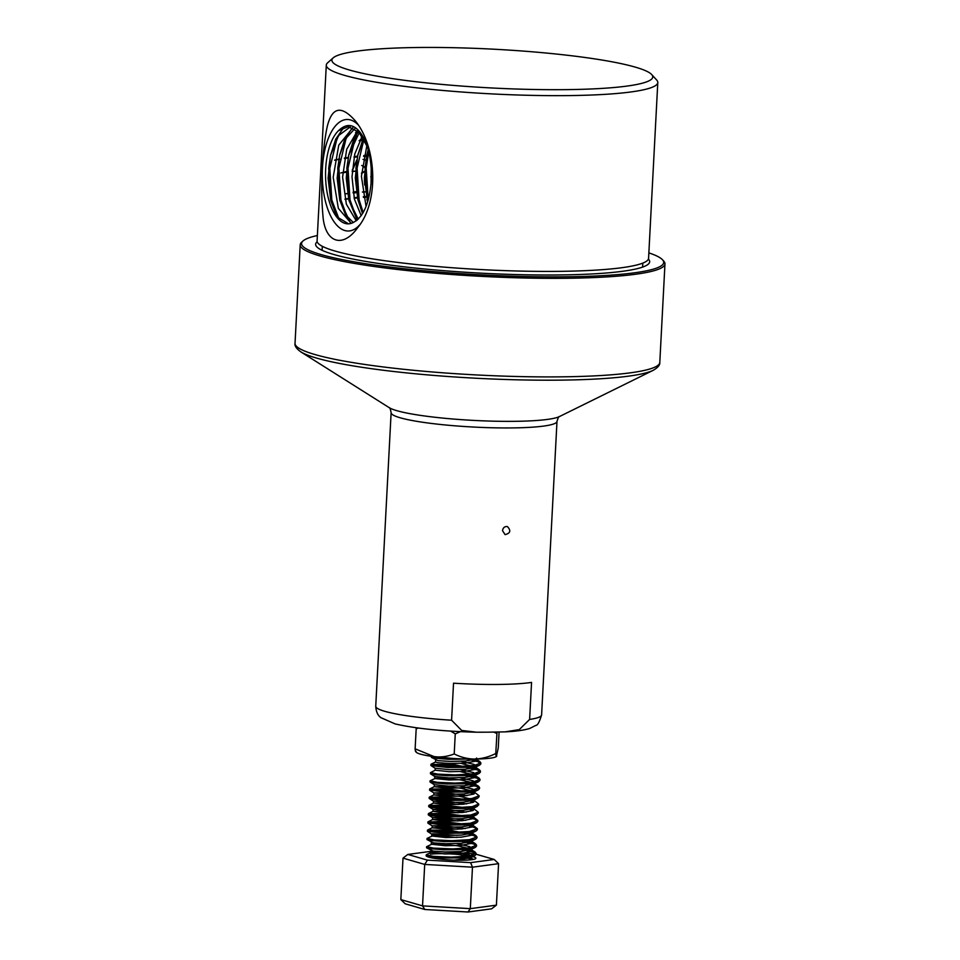 <?xml version="1.0" encoding="UTF-8"?>
<svg xmlns="http://www.w3.org/2000/svg" width="960" height="960" viewBox="0 0 960 960"><rect width="100%" height="100%" fill="white"/><g stroke="black" fill="none" stroke-linecap="round" stroke-linejoin="round"><path stroke-width="1.44" d="M460.392 731.664L455.256 733.884L454.212 753.924C460.668 757.236 467.496 758.952 474.708 759.06A40.428 4.884 3 0 0 496.344 756.54L498.252 747.996L499.08 732.06M497.016 732.096L495.768 753.516C495.984 756.012 496.308 756.876 496.728 756.096M454.212 753.924C447.84 756.492 441.228 757.416 434.388 756.72A40.428 4.884 3 0 0 474.708 759.06C481.968 758.796 488.988 756.948 495.768 753.516M493.86 732.132L496.824 733.476M455.256 733.884L450.708 731.124M418.296 728.052L416.184 728.784L416.328 727.776M415.716 751.704L416.4 752.352A40.428 4.884 3 0 0 434.388 756.72L415.128 748.824L416.184 728.784M415.128 748.824C415.344 751.32 415.668 752.184 416.088 751.416M487.332 732.192L476.436 732.204L461.676 730.44L451.584 720.216L453.528 683.196A83.052 10.032 3 0 0 531.564 682.416L529.62 719.436L519.288 729.6L505.176 731.856L487.332 732.192M359.7 224.832A55.764 25.404 89.4 0 1 326.256 204.408A55.764 25.404 89.4 0 1 332.46 130.032A55.764 25.404 89.4 0 1 357.936 124.62M350.268 126.9L338.568 135.564L330.504 155.388L328.092 178.224L330.744 200.436L338.268 217.668L348.552 223.836A48.612 22.14 89.4 0 0 352.752 222.744C363.396 217.512 369.624 203.028 371.424 179.292C371.724 164.964 369.744 152.304 365.484 141.3C357.36 124.716 348.324 121.224 338.376 130.788L348.18 126.66L358.896 132.192L367.464 147.012M348.528 223.848A48.612 22.14 89.4 0 1 326.148 185.784A48.612 22.14 89.4 0 1 338.376 130.788M368.364 149.604L366.732 155.604L364.392 177.912L367.62 201.936M363.792 138.972L357.672 155.544L355.32 177.984L357.912 199.728L362.94 213M359.256 132.576L348.612 155.496L346.248 178.056L348.852 199.968L358.236 219.204M354.756 128.736L345.768 138.624L339.564 155.436L337.164 178.188L339.792 200.196L345.516 214.728L353.34 222.528M351.216 223.356L338.352 208.38L333.192 177.264L338.76 145.14L352.824 127.728M356.28 220.86L346.356 204.18L342.6 177.108L346.692 149.316L357.48 130.8M361.2 215.7L354.396 199.068L352.008 176.784L354.756 154.056L362.16 136.32M366.06 206.412L361.416 176.256L366.876 145.476M371.052 184.296L371.208 168.336M502.5 530.64C503.076 527.616 504.72 526.272 507.432 526.596C511.176 530.592 510.396 533.268 505.104 534.636L502.5 530.64M457.692 848.808L473.4 852.264L476.064 854.412L474.816 855.66L462.396 857.808L443.376 858.024L426.588 856.272A24.9 3.012 -177 0 1 426.144 855.66A24.9 3.012 -177 0 1 426.504 855.18M468.156 759.048L448.548 759.312L434.028 758.1L431.46 757.404L432.54 756.744M467.124 759.024L478.14 761.76L480.804 763.92L479.568 765.168L467.136 767.304L448.116 767.532L431.028 765.624L444.384 764.892L463.308 766.716L477.708 769.992L480.372 772.14L479.136 773.4L466.704 775.536L447.684 775.764L433.164 774.552L430.596 773.856L431.676 773.196M461.58 774.768L477.276 778.224L479.94 780.372L478.704 781.62L466.272 783.768L447.252 783.996L432.744 782.772L430.164 782.076L431.244 781.416M461.148 782.988L476.844 786.444L479.508 788.592L478.272 789.852L465.84 791.988L446.82 792.216L429.576 790.104L443.088 789.564L465.768 792M470.808 793.008L474.12 793.884M478.932 796.296L477.84 798.072L465.42 800.22L446.388 800.448L431.88 799.224L429.3 798.528L430.344 797.88L442.656 797.796L465.336 800.22M470.376 801.24L473.688 802.104M478.5 804.528L477.408 806.304L464.988 808.44L445.956 808.668L431.448 807.456L428.868 806.76L429.912 806.112L442.224 806.028L464.904 808.452M469.944 809.46L473.256 810.336M478.068 812.748L476.976 814.524L464.556 816.672L445.524 816.9L431.016 815.676L428.436 814.992L429.48 814.332L441.804 814.248L464.472 816.672M469.512 817.692L475.116 819.348L477.792 821.496L476.544 822.756L464.124 824.892L445.092 825.12L427.848 823.008L441.372 822.48L464.04 824.904M469.08 825.912L474.696 827.58L477.36 829.728L476.112 830.976L463.692 833.124L444.66 833.352L427.416 831.24L440.94 830.7L463.608 833.124M468.648 834.144L474.264 835.8L476.928 837.96L475.68 839.208L463.26 841.344L444.228 841.572L429.72 840.36L427.152 839.664L428.232 839.004M458.124 840.576L473.832 844.032L476.496 846.18L475.248 847.44L462.828 849.576L443.808 849.804L429.288 848.592L426.72 847.896L427.8 847.236M451.8 758.376L431.424 756.312M472.584 759.072L479.796 761.532L480.864 762.888L474.24 765.54L455.796 766.644L438.444 765.9L430.92 764.4L453.648 764.532L479.364 769.752L480.432 771.12L473.568 773.796L455.232 774.876L437.892 774.12L430.488 772.62L435.216 770.184L449.256 771.72L464.868 771.348L475.056 769.404L476.076 768.312L475.092 767.04L479.364 769.752M466.68 774.516L478.932 777.984L480 779.34L473.112 782.028L455.016 783.096L437.4 782.34L430.056 780.852L435.66 778.212L445.74 778.332L461.244 780.012L473.04 782.892L475.212 784.764L474.192 785.856L464.004 787.8L448.404 788.172L434.244 786.744L445.308 786.564L460.812 788.244L472.608 791.112L474.78 792.984L473.76 794.088L463.572 796.032L447.972 796.404L433.812 794.964L444.888 794.784L460.38 796.476L472.464 799.464M466.248 782.736L478.5 786.204L479.568 787.572L471.576 790.416L452.976 791.316L435.48 790.404L429.624 789.072L448.332 788.868L474.78 793.044M473.796 791.724L479.136 795.792L471.828 798.54L454.272 799.548L436.536 798.792L429.192 797.304L444.132 796.836L469.08 799.908M472.38 800.688L474.348 801.264L473.328 802.308L463.14 804.252L447.54 804.624L433.488 803.088L444.456 803.016L458.772 804.516M474.384 800.592L478.704 804.024L472.248 806.64L454.536 807.78L436.332 807.036L428.76 805.524L444.168 805.092L468.648 808.128M473.952 808.824L478.272 812.244L470.856 815.016L453.36 816L435.564 815.232L428.34 813.756L442.692 813.264L468.228 816.36M471.516 817.14L473.484 817.716M473.52 817.056L477.84 820.476L470.412 823.248L452.76 824.232L435.42 823.488L427.908 821.976L442.572 821.508L467.784 824.592M471.084 825.372L473.052 825.948M472.08 824.628L477.408 828.696L469.428 831.54L450.84 832.452L434.868 831.708L427.656 830.016L451.104 830.436L475.92 835.572L476.976 836.928L469.404 839.712L451.98 840.684L434.304 839.916L427.044 838.44L432.648 835.8L457.056 837.432M463.224 840.324L475.488 843.792L476.544 845.148L469.788 847.824L452.748 848.904L433.548 848.112L426.612 846.66L432.216 844.032L442.296 844.14L457.788 845.832L469.584 848.7L471.768 850.572L470.748 851.676L460.548 853.608L444.948 853.98L430.908 852.444L426.372 854.7L426.144 855.66M462.804 848.556L475.056 852.024L476.112 853.38L468.72 856.14L451.224 857.136L433.416 856.368L426.18 854.892M635.34 67.14A160.656 19.416 -177 0 1 651.696 74.556A160.656 19.416 -177 0 1 491.304 87.948A160.656 19.416 -177 0 1 333.192 57.864A160.656 19.416 -177 0 1 465.012 48A160.656 19.416 -177 0 1 635.34 67.14M651.696 74.556L656.688 80.016A165.972 20.052 -177 0 1 657.792 82.512A165.972 20.052 -177 0 1 490.992 93.852A165.972 20.052 -177 0 1 326.292 65.148A165.972 20.052 -177 0 1 327.66 62.772L333.192 57.864M657.792 82.512L648.576 258.276A165.972 20.052 -177 0 1 481.776 269.616A165.972 20.052 -177 0 1 317.088 240.912L326.292 65.148M356.172 132.024L357.264 132.912M354.792 137.16L353.616 139.608M353.136 140.712L355.452 135.924M356.532 134.052L355.524 132.696M360.132 139.68A165.972 20.052 -177 0 1 361.68 139.536L361.296 137.652M359.604 140.664A165.972 20.052 -177 0 1 362.316 140.412M362.316 136.56L362.844 139.224M340.74 173.004L346.404 171.444M352.26 170.1L356.772 159.996M342.708 172.68A165.972 20.052 -177 0 1 346.368 172.14M352.176 171.42A165.972 20.052 -177 0 1 355.5 171.06M361.5 173.124L364.56 171.204M364.836 167.568L362.088 165.564M347.544 193.668A165.312 19.968 -177 0 0 346.452 193.812L347.496 193.368M353.076 192.18L356.316 191.556M345.9 193.74A165.972 20.052 -177 0 1 347.52 193.524M353.172 192.864A165.972 20.052 -177 0 1 356.46 192.54M362.472 192A165.972 20.052 -177 0 1 365.436 191.772M365.82 160.116L363 159.384L365.808 160.236M371.472 175.992L370.824 176.628M364.416 179.604L364.68 185.004M334.68 160.044L338.808 159.096M344.46 158.016L348.204 157.416M354.156 156.588L357.528 156.18M363.804 155.52L366.816 155.232M366.636 156.048L363.636 156.276M357.396 156.816L354.036 157.152M348.12 157.836L344.4 158.34M338.772 159.252L334.68 160.068M344.952 199.056L348.504 198.504M354.096 197.736L357.348 197.34M363.312 196.692L366.264 196.404M344.988 199.224A165.972 20.052 -177 0 1 348.564 198.756M354.18 198.132A165.972 20.052 -177 0 1 357.456 197.808M363.444 197.304A165.972 20.052 -177 0 1 366.408 197.076M327.264 126.456C332.04 107.04 341.304 105.084 355.056 120.588C376.656 146.196 379.548 201.636 357.792 227.532C342.372 249.36 324.3 242.292 322.872 214.584C320.304 187.416 322.356 148.788 327.264 126.456M642.66 265.98A161.52 19.512 -177 0 1 643.26 266.856M321.48 249.996A161.52 19.512 -177 0 1 322.176 249.18M648.396 259.08A167.244 20.208 -177 0 1 648.696 263.772A167.244 20.208 -177 0 1 481.596 273.192A167.244 20.208 -177 0 1 316.392 246.348A167.244 20.208 -177 0 1 317.172 241.716M317.364 235.524A181.308 21.9 3 0 0 303.084 240.924A181.308 21.9 3 0 0 481.5 274.884A181.308 21.9 3 0 0 662.496 259.764A181.308 21.9 3 0 0 648.864 252.888M662.496 259.764L663.744 261.132A182.628 22.068 -177 0 1 664.968 263.88A182.628 22.068 -177 0 1 481.428 276.36A182.628 22.068 -177 0 1 300.204 244.764A182.628 22.068 -177 0 1 301.704 242.16L303.084 240.924M496.404 905.148L491.604 908.82L468.024 912L424.824 909.492L422.532 905.88L470.304 908.652L496.404 905.148L498.576 863.676L472.476 867.192L424.704 864.42L403.008 858.132L400.836 899.592L422.532 905.88L424.704 864.42L427.416 860.136L470.604 862.644L494.196 859.464L474.588 853.788L431.4 851.28L407.808 854.448L427.416 860.136M468.024 912L470.304 908.652L472.476 867.192L470.604 862.644M424.824 909.492L405.216 903.804L400.836 899.592M430.44 854.208A24.9 3.012 -177 0 1 458.388 854.46A24.9 3.012 -177 0 1 475.86 858.264A24.9 3.012 -177 0 1 453.3 860.076A24.9 3.012 -177 0 1 426.588 856.272L426.78 856.392M498.576 863.676L494.196 859.464M407.808 854.448L403.008 858.132M462.372 856.776L473.088 859.476M475.536 759.156L465.408 761.064L449.796 761.436L437.892 760.62L431.46 757.404M461.04 761.328L474.012 764.376L476.184 766.248L475.104 767.376L464.976 769.296L449.364 769.668L435.216 768.228L435.108 770.292M460.608 769.56L473.58 772.608L475.752 774.48L474.672 775.608L464.544 777.516L448.932 777.888L434.784 776.46L434.784 778.404M460.176 777.78L473.148 780.828L475.32 782.7L474.24 783.828L464.112 785.748L448.512 786.12L434.352 784.68L434.244 786.744M459.744 786.012L472.716 789.06L474.888 790.932L473.808 792.06L463.68 793.968L448.08 794.34L433.92 792.912L444.996 792.732L467.052 795.672M473.904 798.204L474.456 799.164L473.376 800.28L463.248 802.2L447.648 802.572L433.488 801.132L444.564 800.952L466.62 803.904M473.472 806.424L474.036 807.324M473.22 808.38L473.928 809.436L474.036 807.384L472.956 808.512L462.816 810.42L447.216 810.792L433.068 809.364L444.132 809.184L466.188 812.124M473.04 814.656L473.604 815.556M477.048 814.488L472.524 816.744L462.384 818.652L446.784 819.024L432.636 817.584L443.7 817.404L465.756 820.356M472.608 822.876L473.172 823.788M476.616 822.72L472.092 824.964L461.952 826.872L446.352 827.244L432.204 825.816L443.268 825.636L465.324 828.588M472.176 831.108L472.74 832.068L471.66 833.196L461.52 835.104L445.92 835.476L434.016 834.66L431.856 834.156L432.756 833.748L457.164 835.368M471.744 839.328L472.308 840.288L471.228 841.416L461.088 843.336L445.488 843.708L433.584 842.892L427.152 839.664M456.732 843.6L469.692 846.648L471.876 848.52L470.796 849.648L460.656 851.556L445.056 851.928L433.152 851.112L426.72 847.896M456.3 851.82L469.26 854.868L471.444 856.74L470.364 857.868L454.284 860.112M475.848 759.048L476.508 760.08L475.488 761.184L465.3 763.116L449.688 763.488L437.784 762.684L435.54 762.06L435.648 760.008M460.932 763.392L475.092 767.04M460.5 771.612L473.472 774.66L475.644 776.532L474.624 777.636L464.436 779.58L448.824 779.952L434.676 778.512M473.364 799.956L474.348 801.216L474.456 799.164M470.088 806.952L472.032 807.696M473.928 809.436L472.896 810.54L462.708 812.484L447.108 812.856L433.056 811.308L444.024 811.236L458.34 812.748M469.656 815.172L471.6 815.916M472.8 816.6L473.496 817.668L472.464 818.772L462.276 820.704L446.676 821.076L432.624 819.54L443.592 819.468L457.908 820.968M469.224 823.404L471.168 824.148M472.368 824.832L473.064 825.9L472.032 826.992L461.844 828.936L446.244 829.308L432.192 827.772L443.16 827.688L457.488 829.2M468.792 831.624L470.736 832.38M471.936 833.052L472.632 834.12L471.612 835.224L461.412 837.156L445.812 837.528L431.76 835.992M468.36 839.856L471.216 841.08L472.2 842.352L471.18 843.444L460.98 845.388L445.38 845.76L431.34 844.224M456.192 853.884L469.152 856.92L471.336 858.804L470.424 859.836M368.748 151.812L366.18 167.976L368.232 199.884M363.96 139.272L357.084 168.072L359.1 199.812L363.18 212.568M356.592 135.9L355.008 139.044L348 168.156L350.004 199.896L356.136 216.768M347.892 135.288L345.924 139.128L338.904 168.252L340.908 199.992L347.412 217.488M339.252 134.616L336.828 139.224L329.808 168.336L331.824 200.076L338.712 218.22M368.196 149.592L366.732 155.604M366.996 154.488L365.04 167.988L367.248 200.58M366.972 199.5L367.596 202.02M363.336 138.192L357.672 155.544M357.936 154.452L355.956 168.084L358.176 200.76M357.912 199.728L362.532 213.672M358.236 131.508L353.88 139.056L348.612 155.496M348.84 154.536L346.86 168.168L349.104 200.916M348.852 199.968L357.18 220.152M352.236 127.968L344.784 139.14L339.564 155.436M339.768 154.536L337.764 168.264L340.044 201.144M339.804 200.196L350.604 223.188M343.872 127.368L335.688 139.236L330.504 155.388M330.696 154.548L328.68 168.348L330.96 201.264M330.744 200.436L337.284 217.764M345.024 199.368A165.312 19.968 -177 0 1 348.6 198.9M354.216 198.252A165.312 19.968 -177 0 1 357.48 197.928M363.468 197.412A165.312 19.968 -177 0 1 366.432 197.196M366.612 156.168L363.612 156.396M357.372 156.936L354.012 157.284M348.084 157.98L344.364 158.496M340.008 159.204L338.844 159.408M338.736 159.432L334.644 160.272M342.708 172.848A165.312 19.968 -177 0 1 346.368 172.296M352.176 171.552A165.312 19.968 -177 0 1 355.488 171.192M356.724 160.332L352.656 169.872M371.472 176.532L370.824 177.06M364.416 179.916L364.668 184.92M353.196 192.996A165.312 19.968 -177 0 1 356.484 192.66M362.496 192.12A165.312 19.968 -177 0 1 365.46 191.892M361.488 173.472L364.536 171.708M364.884 167.028L361.692 165.492M363.024 137.676L363.192 138.492M362.268 140.544A165.312 19.968 -177 0 0 359.616 140.784L359.1 140.712M356.256 131.94L357.456 132.612M354.564 137.616L353.82 139.176M353.256 140.436L355.236 136.308M356.856 133.536L355.572 132.648M451.584 720.216A83.052 10.032 -177 0 1 375.744 706.224C376.308 715.104 380.328 716.964 380.736 717.6L395.064 723.888C415.44 728.568 442.56 731.34 476.436 732.204M559.488 416.544C558.876 416.292 558.048 417.9 556.992 421.368A83.052 10.032 -177 0 1 473.532 427.044A83.052 10.032 -177 0 1 391.128 412.668C390.432 409.116 389.772 407.436 389.148 407.616M300.732 351.816A180.552 21.816 -177 0 0 476.088 378.24A180.552 21.816 -177 0 0 653.244 370.296L559.44 416.568A87.192 10.536 -177 0 1 473.88 420.42A87.192 10.536 -177 0 1 389.196 407.652L300.732 351.816C296.388 348.648 294.492 345.828 295.032 343.344A182.628 22.068 -177 0 0 476.268 374.928A182.628 22.068 -177 0 0 659.796 362.46L664.968 263.88M556.992 421.368L541.608 714.912A83.052 10.032 -177 0 1 529.62 719.436M391.128 412.668L375.744 706.224M541.608 714.912C539.436 722.028 537.528 725.508 535.884 725.376L529.668 728.484C523.776 730.272 515.604 731.388 505.176 731.856M431.34 756.3L431.304 757.2M430.92 764.4L430.872 765.42M430.488 772.62L430.44 773.652M430.056 780.852L430.008 781.872M429.624 789.072L429.576 790.104M429.192 797.304L429.144 798.336M428.76 805.524L428.712 806.556M428.34 813.756L428.28 814.788M427.908 821.976L427.848 823.008M427.476 830.208L427.416 831.24M427.044 838.44L426.984 839.46M426.612 846.66L426.552 847.692M480.864 762.888L480.804 763.92M480.432 771.12L480.372 772.14M480 779.34L479.94 780.372M479.568 787.572L479.508 788.592M479.136 795.792L479.076 796.824M478.704 804.024L478.656 805.044M478.272 812.244L478.224 813.276M477.84 820.476L477.792 821.508M477.408 828.756L477.36 829.728M476.976 836.928L476.928 837.96M476.544 845.148L476.496 846.18M476.112 853.38L476.064 854.412M322.32 246.312L322.116 250.296M642.804 263.112L642.6 267.096M300.204 244.764L295.032 343.344M653.244 370.296C657.9 367.596 660.084 364.98 659.796 362.46M479.64 765.132L475.104 767.376M431.028 765.624L435.312 768.348M479.208 773.364L474.672 775.608M430.596 773.856L434.88 776.568M478.776 781.584L474.24 783.828M430.164 782.076L434.448 784.8M478.344 789.816L473.808 792.06M429.732 790.308L434.016 793.02M477.912 798.036L473.376 800.28M429.3 798.528L433.584 801.252M477.48 806.268L472.956 808.512M428.868 806.76L433.152 809.472M428.448 814.992L432.72 817.704M428.016 823.212L432.288 825.924M476.184 830.94L471.66 833.196M427.584 831.444L431.856 834.156M475.752 839.172L471.228 841.416M475.32 847.404L470.796 849.648M474.9 855.624L470.364 857.868M476.616 758.028L476.508 760.08M476.184 766.248L476.076 768.312M475.752 774.48L475.644 776.532M475.32 782.7L475.212 784.764M474.888 790.932L474.78 792.984M433.92 792.912L433.812 794.964M433.488 801.132L433.38 803.196M433.068 809.364L432.96 811.416M473.604 815.616L473.496 817.668M432.636 817.584L432.528 819.648M473.172 823.836L473.064 825.9M432.204 825.816L432.096 827.868M472.74 832.068L472.632 834.12M431.772 834.048L431.664 836.1M472.308 840.288L472.2 842.352M431.34 842.268L431.232 844.32M471.876 848.52L471.768 850.572M430.908 850.5L430.8 852.552M471.444 856.74L471.336 858.804M475.524 758.82L479.796 761.532M435.648 761.952L431.112 764.208M474.66 775.272L478.932 777.984M474.228 783.492L478.5 786.204M434.352 786.636L429.816 788.88M433.92 794.856L429.384 797.112M433.488 803.088L428.952 805.344M433.056 811.308L428.52 813.564M432.624 819.54L428.088 821.796M432.192 827.772L427.656 830.016M472.656 833.508L475.908 835.56M471.216 841.08L475.488 843.792M470.784 849.312L475.056 852.024M470.352 857.532L473.34 859.428"/></g></svg>

